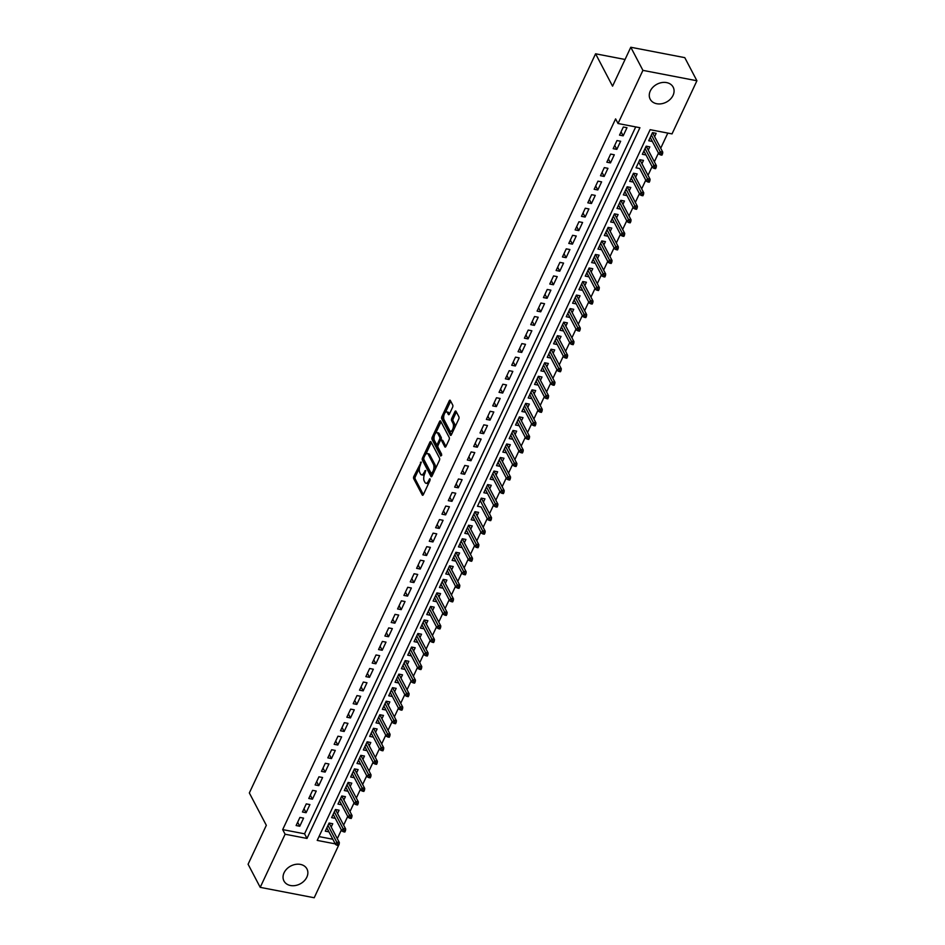 <?xml version="1.0" encoding="UTF-8"?>
<svg xmlns="http://www.w3.org/2000/svg" width="945" height="945" viewBox="0 0 945 945"><rect width="100%" height="100%" fill="white"/><g stroke="black" fill="none" stroke-linecap="round" stroke-linejoin="round"><path stroke-width="1.42" d="M421.222 462.022L413.839 476.434A1.63 0.732 -79.1 0 0 413.697 478.678L422.273 495.015A1.63 0.732 -79.1 0 0 422.58 495.286A1.63 0.732 -79.1 0 0 423.372 494.589L429.987 480.473L429.869 478.713L428.463 481.029A5.221 2.351 -79.1 0 1 425.947 483.261A5.221 2.351 -79.1 0 1 424.943 482.375L424.234 481.017A5.221 2.351 -79.1 0 1 424.695 473.858L425.652 470.468L424.033 472.583A5.221 2.351 -79.1 0 1 421.517 474.815A5.221 2.351 -79.1 0 1 420.513 473.929L419.804 472.571A5.221 2.351 -79.1 0 1 420.265 465.412L421.222 462.022M673.053 95.362A12.97 10.1 -27.7 0 1 661.535 103.749A12.97 10.1 -27.7 0 1 650.184 99.19A12.97 10.1 -27.7 0 1 650.29 90.98A12.97 10.1 -27.7 0 1 661.807 82.581A12.97 10.1 -27.7 0 1 673.159 87.141A12.97 10.1 -27.7 0 1 673.053 95.362M306.841 877.149A12.97 10.1 -27.7 0 1 295.312 885.536A12.97 10.1 -27.7 0 1 283.961 880.988A12.97 10.1 -27.7 0 1 284.079 872.767A12.97 10.1 -27.7 0 1 295.596 864.38A12.97 10.1 -27.7 0 1 306.948 868.928A12.97 10.1 -27.7 0 1 306.841 877.149M452.584 407.295A1.63 0.732 -79.1 0 0 452.738 405.062L450.328 400.467A1.63 0.732 -79.1 0 0 450.021 400.196A1.63 0.732 -79.1 0 0 449.229 400.893L441.882 416.58A1.63 0.732 -79.1 0 0 441.74 418.812L450.316 435.149A1.63 0.732 -79.1 0 0 450.623 435.432A1.63 0.732 -79.1 0 0 451.415 434.735L458.75 419.048A1.63 0.732 -79.1 0 0 458.904 416.816L455.998 411.276A1.63 0.732 -79.1 0 0 455.679 411.004A1.63 0.732 -79.1 0 0 454.899 411.701L451.757 418.411A1.63 0.732 -79.1 0 0 451.604 420.643L453.045 423.395A4.371 1.961 -79.1 0 1 453.033 428.392A4.371 1.961 -79.1 0 1 450.552 431.239A4.371 1.961 -79.1 0 1 449.714 430.495L444.079 419.745A4.371 1.961 -79.1 0 1 444.091 414.737A4.371 1.961 -79.1 0 1 446.56 411.902A4.371 1.961 -79.1 0 1 447.41 412.634L448.343 414.43A1.63 0.732 -79.1 0 0 448.662 414.701A1.63 0.732 -79.1 0 0 449.442 414.005L452.584 407.295M339.019 844.464L314.212 897.75L260.218 887.355L248.086 864.238L266.325 825.316L249.338 792.949L595.586 53.794L612.561 86.172L630.787 47.25L642.919 70.367L696.914 80.762L672.025 133.895L650.136 129.689L317.213 840.4L335.251 843.873M260.218 887.355L285.106 834.222L306.995 838.439L639.919 127.717L618.03 123.511L642.919 70.367M618.03 123.511L615.608 118.881L282.685 829.604L285.106 834.222M430.967 441.799A1.63 0.732 -79.1 0 0 430.66 441.528A1.63 0.732 -79.1 0 0 429.869 442.225L422.533 457.9A1.63 0.732 -79.1 0 0 422.38 460.132L430.955 476.481A1.63 0.732 -79.1 0 0 431.263 476.752A1.63 0.732 -79.1 0 0 432.054 476.056L439.401 460.38A1.63 0.732 -79.1 0 0 439.543 458.136L430.967 441.799M434.18 436.425L433.66 437.523L432.208 437.24L439.555 421.553A1.63 0.732 -79.1 0 1 440.335 420.856A1.63 0.732 -79.1 0 1 440.654 421.139L449.218 437.476A1.63 0.732 -79.1 0 1 449.076 439.708L445.934 446.43L442.815 440.5A1.63 0.732 -79.1 0 0 442.508 440.228A1.63 0.732 -79.1 0 0 442.106 440.358M445.544 446.985L444.835 446.843A1.63 0.732 -79.1 0 0 445.142 447.115A1.63 0.732 -79.1 0 0 445.934 446.43M444.835 446.843L441.362 440.216A1.63 0.732 -79.1 0 0 441.043 439.945A1.63 0.732 -79.1 0 0 440.264 440.642L438.173 445.095A1.63 0.732 -79.1 0 0 438.031 447.328L441.646 454.226L440.772 456.092L432.066 439.472A1.63 0.732 -79.1 0 1 432.208 437.24M654.613 136.635L656.161 133.328L652.511 132.631L648.707 140.746L652.357 141.455L650.255 137.45L658.996 154.094L660.13 151.661L651.4 135.005M648.27 150.172L649.817 146.865L646.179 146.168L642.364 154.283L646.014 154.992L643.911 150.987L652.652 167.631L653.798 165.198L645.057 148.542M639.682 168.529L646.309 181.168L647.455 178.735L638.714 162.079M641.938 163.709L643.486 160.402L639.836 159.705L636.032 167.82L639.67 168.529M635.595 177.247L637.143 173.939L633.493 173.242L629.689 181.357L633.339 182.066L631.236 178.062L639.966 194.705L641.112 192.272L632.382 175.616M629.252 190.784L630.799 187.476L627.149 186.779L623.346 194.894L626.996 195.603L624.893 191.599L633.634 208.243L634.768 205.809L626.039 189.154M622.909 204.321L624.456 201.013L620.806 200.316L617.002 208.432L620.652 209.14L618.55 205.136L627.291 221.791L628.425 219.346L619.696 202.691M616.565 217.858L618.113 214.55L614.463 213.853L610.659 221.969L614.309 222.677L612.206 218.673L620.948 235.329L622.082 232.883L613.352 216.228M610.222 231.395L611.769 228.088L608.131 227.391L604.316 235.518L607.966 236.215L605.863 232.21L614.604 248.866L615.75 246.421L607.009 229.765M603.879 244.932L605.438 241.625L601.788 240.928L597.984 249.055L601.634 249.752L599.532 245.747L608.261 262.403L609.407 259.958L600.666 243.302M597.547 258.469L599.095 255.162L595.444 254.465L591.641 262.592L595.291 263.289L593.188 259.284L601.918 275.94L603.064 273.495L594.322 256.839M591.204 272.006L592.751 268.699L589.101 268.002L585.298 276.129L588.948 276.826L586.845 272.822L595.574 289.477L596.72 287.032L587.991 270.376M584.861 285.544L586.408 282.236L582.758 281.539L578.954 289.666L582.604 290.363L580.502 286.359L589.243 303.014L590.377 300.569L581.647 283.925M578.517 299.081L580.065 295.773L576.415 295.076L572.611 303.203L576.261 303.9L574.158 299.896L582.9 316.551L584.034 314.106L575.304 297.462M572.174 312.618L573.721 309.31L570.083 308.613L566.268 316.74L569.918 317.437L567.815 313.433L576.556 330.088L577.702 327.643L568.961 310.999M565.831 326.155L567.39 322.859L563.74 322.151L559.936 330.277L563.574 330.974L561.484 326.97L570.213 343.626L571.359 341.18L562.618 324.537M559.499 339.692L561.046 336.396L557.396 335.688L553.593 343.815L557.243 344.512L555.14 340.507L563.87 357.163L565.015 354.729L556.274 338.074M553.156 353.229L554.703 349.933L551.053 349.225L547.249 357.352L550.9 358.049L548.797 354.044L557.526 370.7L558.672 368.266L549.943 351.611M546.812 366.766L548.36 363.471L544.71 362.762L540.906 370.889L544.556 371.586L542.454 367.581L551.195 384.237L552.329 381.804L543.599 365.148M540.469 380.303L542.017 377.008L538.366 376.299L534.563 384.426L538.213 385.123L536.11 381.118L544.852 397.774L545.986 395.341L537.256 378.685M534.126 393.841L535.673 390.545L532.023 389.836L528.22 397.963L531.87 398.66L529.767 394.656L538.508 411.311L539.654 408.878L530.913 392.222M527.783 407.389L529.33 404.082L525.692 403.373L521.888 411.5L525.526 412.197L523.435 408.193L532.165 424.848L533.311 422.415L524.569 405.759M521.451 420.927L522.998 417.619L519.348 416.91L515.545 425.037L519.195 425.734L517.092 421.73L525.822 438.385L526.967 435.952L518.226 419.296M515.108 434.464L516.655 431.156L513.005 430.447L509.201 438.574L512.851 439.271L510.749 435.267L519.478 451.923L520.624 449.489L511.895 432.834M508.764 448.001L510.312 444.693L506.662 443.985L502.858 452.112L506.508 452.809L504.406 448.804L513.147 465.46L514.281 463.026L505.551 446.371M502.421 461.538L503.968 458.231L500.318 457.522L496.515 465.649L500.165 466.346L498.062 462.341L506.803 478.997L507.937 476.563L499.208 459.908M496.078 475.075L497.625 471.768L493.975 471.059L490.171 479.186L493.822 479.883L491.719 475.878L500.46 492.534L501.606 490.101L492.865 473.445M489.734 488.612L491.282 485.305L487.644 484.596L483.828 492.723L487.478 493.432L485.376 489.415L494.117 506.071L495.263 503.638L486.521 486.982M481.147 506.957L487.774 519.608L488.919 517.175L480.178 500.519M483.403 502.149L484.95 498.842L481.3 498.133L477.497 506.26L481.135 506.969M477.06 515.686L478.607 512.379L474.957 511.682L471.153 519.797L474.803 520.506L472.701 516.49L481.43 533.145L482.576 530.712L473.847 514.056M470.716 529.224L472.264 525.916L468.614 525.219L464.81 533.334L468.46 534.043L466.357 530.039L475.099 546.683L476.233 544.249L467.503 527.593M464.373 542.761L465.92 539.453L462.27 538.756L458.467 546.871L462.117 547.58L460.014 543.576L468.755 560.22L469.889 557.786L461.16 541.131M458.03 556.298L459.577 552.99L455.927 552.293L452.123 560.409L455.773 561.117L453.671 557.113M451.686 569.835L453.234 566.528L449.596 565.831L445.78 573.946L449.43 574.654L447.328 570.65L456.069 587.294L457.215 584.861L448.473 568.205M445.343 583.372L446.902 580.065L443.252 579.368L439.449 587.483L443.099 588.192L440.996 584.187L449.726 600.831L450.871 598.398L442.13 581.742M439.012 596.909L440.559 593.602L436.909 592.905L433.105 601.02L436.755 601.729L434.653 597.724L443.382 614.368L444.528 611.935L435.787 595.279M432.668 610.446L434.216 607.139L430.566 606.442L426.762 614.557L430.412 615.266L428.309 611.261L437.039 627.905L438.185 625.472L429.455 608.816M426.325 623.983L427.872 620.676L424.222 619.979L420.419 628.094L424.069 628.803L421.966 624.799L430.707 641.442L431.841 639.009L423.112 622.353M419.982 637.521L421.529 634.213L417.879 633.516L414.075 641.631L417.725 642.34L415.623 638.336L424.364 654.979L425.498 652.546L416.769 635.89M413.638 651.058L415.186 647.75L411.547 647.053L407.732 655.168L411.382 655.877L409.279 651.873L418.021 668.528L419.167 666.083L410.425 649.428M407.295 664.595L408.854 661.287L405.204 660.59L401.401 668.706L405.039 669.414L402.948 665.41L411.677 682.066L412.823 679.62L404.082 662.965M400.963 678.132L402.511 674.824L398.861 674.128L395.057 682.255L398.707 682.951L396.605 678.947L405.334 695.603L406.48 693.157L397.739 676.502M394.62 691.669L396.168 688.362L392.518 687.665L388.714 695.792L392.364 696.489L390.261 692.484L398.991 709.14L400.137 706.695L391.407 690.039M388.277 705.206L389.824 701.899L386.174 701.202L382.371 709.329L386.021 710.026L383.918 706.021L392.659 722.677L393.793 720.232L385.064 703.576M381.934 718.743L383.481 715.436L379.831 714.739L376.027 722.866L379.677 723.563L377.575 719.558L386.316 736.214L387.45 733.769L378.721 717.113M375.59 732.28L377.138 728.973L373.488 728.276L369.684 736.403L373.334 737.1L371.231 733.096L379.973 749.751L381.118 747.306L372.377 730.662M369.247 745.818L370.794 742.51L367.156 741.813L363.353 749.94L366.991 750.637L364.9 746.633L373.629 763.288L374.775 760.843L366.034 744.199M362.915 759.355L364.463 756.047L360.813 755.35L357.009 763.477L360.659 764.174L358.557 760.17L367.286 776.825L368.432 774.38L359.691 757.736M356.572 772.892L358.12 769.596L354.469 768.887L350.666 777.014L354.316 777.711L352.213 773.707L360.943 790.363L362.089 787.917L353.359 771.274M350.229 786.429L351.776 783.133L348.126 782.425L344.323 790.552L347.973 791.248L345.87 787.244L354.611 803.9L355.745 801.466L347.016 784.811M343.885 799.966L345.433 796.67L341.783 795.962L337.979 804.089L341.629 804.786L339.527 800.781L348.268 817.437L349.402 815.003L340.672 798.348M337.542 813.503L339.09 810.208L335.44 809.499L331.636 817.626L335.286 818.323L333.183 814.318L341.925 830.974L343.07 828.541L334.329 811.885M299.919 817.425L296.116 825.54L299.766 826.249L303.569 818.122L299.919 817.425M306.263 803.888L302.459 812.003L306.097 812.712L309.913 804.585L306.263 803.888M312.606 790.351L308.791 798.466L312.441 799.175L316.244 791.048L312.606 790.351M318.938 776.814L315.134 784.929L318.784 785.638L322.588 777.511L318.938 776.814M325.281 763.276L321.477 771.392L325.127 772.1L328.931 763.973L325.281 763.276M331.624 749.739L327.82 757.855L331.471 758.563L335.274 750.436L331.624 749.739M337.967 736.202L334.164 744.317L337.814 745.026L341.617 736.899L337.967 736.202M344.311 722.665L340.507 730.78L344.145 731.489L347.961 723.362L344.311 722.665M350.654 709.128L346.839 717.243L350.489 717.952L354.292 709.825L350.654 709.128M356.986 695.579L353.182 703.706L356.832 704.415L360.636 696.288L356.986 695.579M363.329 682.042L359.525 690.169L363.175 690.878L366.979 682.751L363.329 682.042M369.672 668.505L365.869 676.632L369.519 677.329L373.322 669.214L369.672 668.505M376.015 654.968L372.212 663.095L375.862 663.792L379.666 655.676L376.015 654.968M382.359 641.431L378.555 649.558L382.205 650.255L386.009 642.139L382.359 641.431M388.702 627.893L384.898 636.02L388.537 636.717L392.34 628.602L388.702 627.893M395.034 614.356L391.23 622.483L394.88 623.18L398.684 615.065L395.034 614.356M401.377 600.819L397.573 608.946L401.223 609.643L405.027 601.528L401.377 600.819M407.72 587.282L403.917 595.409L407.567 596.106L411.37 587.991L407.72 587.282M414.064 573.745L410.26 581.872L413.91 582.569L417.714 574.454L414.064 573.745M420.407 560.208L416.603 568.335L420.253 569.032L424.057 560.917L420.407 560.208M426.75 546.671L422.947 554.798L426.585 555.495L430.388 547.379L426.75 546.671M433.082 533.134L429.278 541.261L432.928 541.957L436.732 533.842L433.082 533.134M439.425 519.596L435.621 527.723L439.271 528.42L443.075 520.305L439.425 519.596M445.768 506.059L441.965 514.186L445.615 514.883L449.418 506.768L445.768 506.059M452.112 492.522L448.308 500.649L451.958 501.346L455.762 493.219L452.112 492.522M458.455 478.985L454.651 487.112L458.301 487.809L462.105 479.682L458.455 478.985M464.798 465.448L460.995 473.575L464.633 474.272L468.448 466.145L464.798 465.448M471.142 451.911L467.326 460.038L470.976 460.735L474.78 452.608L471.142 451.911M477.473 438.374L473.669 446.501L477.319 447.198L481.123 439.071L477.473 438.374M483.816 424.837L480.013 432.964L483.663 433.66L487.466 425.534L483.816 424.837M490.16 411.299L486.356 419.415L490.006 420.123L493.81 411.996L490.16 411.299M496.503 397.762L492.699 405.877L496.349 406.586L500.153 398.459L496.503 397.762M502.846 384.225L499.043 392.34L502.681 393.049L506.496 384.922L502.846 384.225M509.19 370.688L505.374 378.803L509.024 379.512L512.828 371.385L509.19 370.688M515.521 357.151L511.717 365.266L515.368 365.975L519.171 357.848L515.521 357.151M521.864 343.614L518.061 351.729L521.711 352.438L525.514 344.311L521.864 343.614M528.208 330.077L524.404 338.192L528.054 338.901L531.858 330.774L528.208 330.077M534.551 316.54L530.747 324.655L534.397 325.363L538.201 317.236L534.551 316.54M540.894 303.002L537.091 311.118L540.741 311.826L544.544 303.699L540.894 303.002M547.238 289.465L543.434 297.58L547.072 298.289L550.876 290.162L547.238 289.465M553.569 275.928L549.766 284.043L553.416 284.752L557.219 276.625L553.569 275.928M559.912 262.391L556.109 270.506L559.759 271.215L563.563 263.088L559.912 262.391M566.256 248.842L562.452 256.969L566.102 257.678L569.906 249.551L566.256 248.842M572.599 235.305L568.795 243.432L572.446 244.141L576.249 236.014L572.599 235.305M578.942 221.768L575.139 229.895L578.789 230.592L582.592 222.477L578.942 221.768M585.286 208.231L581.482 216.358L585.12 217.055L588.924 208.939L585.286 208.231M591.617 194.694L587.814 202.821L591.464 203.518L595.267 195.402L591.617 194.694M597.961 181.156L594.157 189.284L597.807 189.98L601.611 181.865L597.961 181.156M604.304 167.619L600.5 175.746L604.15 176.443L607.954 168.328L604.304 167.619M610.647 154.082L606.844 162.209L610.494 162.906L614.297 154.791L610.647 154.082M616.99 140.545L613.187 148.672L616.837 149.369L620.641 141.254L616.99 140.545M282.685 829.604L304.573 833.809L635.701 126.913M623.168 135.832L626.984 127.717L623.334 127.008L619.53 135.135L623.168 135.832L621.078 131.827M337.294 838.664L341.381 829.934M343.637 825.127L347.725 816.397M349.981 811.59L354.068 802.86M356.324 798.053L360.411 789.323M362.656 784.515L366.743 775.786M368.999 770.978L373.086 762.249M375.342 757.441L379.429 748.712M381.685 743.904L385.773 735.175M388.029 730.367L392.116 721.637M394.372 716.83L398.459 708.1M400.715 703.281L404.791 694.563M407.047 689.744L411.134 681.026M413.39 676.207L417.477 667.489M419.734 662.669L423.821 653.952M426.077 649.132L430.164 640.415M432.42 635.595L436.507 626.878M438.763 622.058L442.839 613.34M445.095 608.521L449.182 599.803M451.438 594.984L455.525 586.266M457.782 581.447L461.869 572.729M464.125 567.91L468.212 559.192M470.468 554.372L474.555 545.655M476.812 540.835L480.887 532.118M483.143 527.298L487.23 518.581M489.486 513.761L493.573 505.043M495.83 500.224L499.917 491.506M502.173 486.687L506.26 477.969M508.516 473.15L512.603 464.432M514.86 459.613L518.947 450.895M521.191 446.075L525.278 437.358M527.534 432.538L531.622 423.809M533.878 419.001L537.965 410.272M540.221 405.464L544.308 396.735M546.564 391.927L550.651 383.197M552.908 378.39L556.995 369.66M559.239 364.853L563.326 356.123M565.582 351.316L569.67 342.586M571.926 337.778L576.013 329.049M578.269 324.241L582.356 315.512M584.612 310.704L588.7 301.975M590.956 297.167L595.043 288.438M597.299 283.63L601.374 274.9M603.631 270.093L607.718 261.363M609.974 256.544L614.061 247.826M616.317 243.007L620.404 234.289M622.66 229.47L626.748 220.752M629.004 215.933L633.091 207.215M635.347 202.395L639.422 193.678M641.679 188.858L645.766 180.141M648.022 175.321L652.109 166.603M654.365 161.784L658.452 153.066M660.709 148.247L667.808 133.091M318.997 836.585L332.817 839.255M337.046 845.279L338.511 845.562L339.149 844.216L337.684 843.932L337.046 845.279L335.581 844.511L326.852 827.855L328.943 831.86L325.293 831.163L329.108 823.036L332.746 823.745L331.199 827.04M625.07 59.476L595.586 53.794M630.787 47.25L684.782 57.645L696.914 80.762M304.573 833.809L306.995 838.439M299.766 826.249L297.663 822.245M306.097 812.712L304.007 808.707M312.441 799.175L310.338 795.17M318.784 785.638L316.681 781.633M325.127 772.1L323.025 768.096M331.471 758.563L329.368 754.559M337.814 745.026L335.711 741.022M344.145 731.489L342.055 727.485M350.489 717.952L348.386 713.936M356.832 704.415L354.729 700.399M363.175 690.878L361.073 686.861M369.519 677.329L367.416 673.324M375.862 663.792L373.759 659.787M382.205 650.255L380.103 646.25M388.537 636.717L386.446 632.713M394.88 623.18L392.777 619.176M401.223 609.643L399.121 605.639M407.567 596.106L405.464 592.102M413.91 582.569L411.807 578.564M420.253 569.032L418.151 565.027M426.585 555.495L424.494 551.49M432.928 541.957L430.825 537.953M439.271 528.42L437.169 524.416M445.615 514.883L443.512 510.879M451.958 501.346L449.855 497.342M458.301 487.809L456.199 483.805M464.633 474.272L462.542 470.267M470.976 460.735L468.874 456.73M477.319 447.198L475.217 443.193M483.663 433.66L481.56 429.656M490.006 420.123L487.904 416.119M496.349 406.586L494.247 402.582M502.681 393.049L500.59 389.045M509.024 379.512L506.922 375.508M515.368 365.975L513.265 361.97M521.711 352.438L519.608 348.433M528.054 338.901L525.952 334.896M534.397 325.363L532.295 321.359M540.741 311.826L538.638 307.822M547.072 298.289L544.981 294.285M553.416 284.752L551.313 280.748M559.759 271.215L557.656 267.199M566.102 257.678L564 253.662M572.446 244.141L570.343 240.124M578.789 230.592L576.686 226.587M585.12 217.055L583.03 213.05M591.464 203.518L589.361 199.513M597.807 189.98L595.704 185.976M604.15 176.443L602.048 172.439M610.494 162.906L608.391 158.902M616.837 149.369L614.734 145.365M421.517 474.815L422.982 475.099A5.221 2.351 -79.1 0 0 424.447 474.461M425.947 483.261L427.412 483.533A5.221 2.351 -79.1 0 0 428.817 482.954M419.521 467.716L415.304 476.717A1.63 0.732 -79.1 0 0 415.162 478.95L423.36 494.601M423.714 459.116A1.63 0.732 -79.1 0 0 423.844 460.416L432.042 476.067M429.869 442.225L431.333 442.496L425.876 454.143M423.88 457.711L423.773 459.27L431.298 473.622L432.975 471.401A5.221 2.351 -79.1 0 0 433.436 464.243L428.298 454.439A5.221 2.351 -79.1 0 0 427.294 453.553A5.221 2.351 -79.1 0 0 424.777 455.785L423.88 457.711M432.763 473.894L431.522 473.811M435.184 469.37A5.221 2.351 -79.1 0 0 434.901 464.527L433.436 464.243M427.294 453.553L428.746 453.836A5.221 2.351 -79.1 0 1 429.751 454.71L434.901 464.527M435.739 433.082L441.008 421.836A1.63 0.732 -79.1 0 0 441.008 421.836L439.555 421.553M441.693 455.348L433.519 439.756L432.066 439.472M437.748 433.342A4.371 1.961 -79.1 0 0 436.909 432.609A4.371 1.961 -79.1 0 0 434.428 435.444A4.371 1.961 -79.1 0 0 434.416 440.453L436.413 444.244A1.63 0.732 -79.1 0 0 436.72 444.516A1.63 0.732 -79.1 0 0 437.511 443.819L439.59 439.366A1.63 0.732 -79.1 0 0 439.732 437.133L437.748 433.342L439.212 433.625A4.371 1.961 -79.1 0 0 438.374 432.893L436.909 432.609M439.212 433.625L441.197 437.417A1.63 0.732 -79.1 0 1 441.055 439.649L440.913 439.945M433.66 437.523A1.63 0.732 -79.1 0 0 433.519 439.756M446.56 411.902L448.024 412.174A4.371 1.961 -79.1 0 1 448.863 412.918L449.442 414.016M450.552 431.239L452.017 431.511A4.371 1.961 -79.1 0 0 453.104 431.121M454.781 427.53A4.371 1.961 -79.1 0 0 454.51 423.667L453.045 423.395M454.899 411.701L456.352 411.973A1.63 0.732 -79.1 0 0 456.352 411.973L453.21 418.694A1.63 0.732 -79.1 0 0 453.068 420.927L454.51 423.667M443.796 415.883L443.347 416.851A1.63 0.732 -79.1 0 0 443.193 419.096L451.403 434.735M449.229 400.893L450.694 401.176A1.63 0.732 -79.1 0 0 450.694 401.176L445.485 412.303M335.581 844.511L336.727 842.078L339.349 842.574L329.108 823.036M337.684 843.932L327.986 825.422M339.349 842.574L339.149 844.216M344.027 830.395L343.389 831.742L344.854 832.025L345.48 830.667L344.027 830.395L343.07 828.541L345.693 829.037L335.44 809.499M343.389 831.742L341.925 830.974M345.693 829.037L345.48 830.667M350.371 816.858L349.733 818.205L351.197 818.488L351.823 817.13L350.371 816.858L349.402 815.003L352.036 815.5L341.783 795.962M349.733 818.205L348.268 817.437M352.036 815.5L351.823 817.13M356.714 803.321L356.076 804.668L357.529 804.951L358.167 803.593L356.714 803.321L355.745 801.466L358.379 801.962L348.126 782.425M356.076 804.668L354.611 803.9M358.379 801.962L358.167 803.593M363.045 789.784L362.419 791.13L363.872 791.414L364.51 790.055L363.045 789.784L362.089 787.917L364.711 788.425L354.469 768.887M362.419 791.13L360.943 790.363M364.711 788.425L364.51 790.055M369.389 776.247L368.763 777.593L370.216 777.877L370.853 776.518L369.389 776.247L368.432 774.38L371.054 774.888L360.813 755.35M368.763 777.593L367.286 776.825M371.054 774.888L370.853 776.518M375.732 762.709L375.094 764.056L376.559 764.34L377.197 762.981L375.732 762.709L374.775 760.843L377.398 761.351L367.156 741.813M375.094 764.056L373.629 763.288M377.398 761.351L377.197 762.981M382.075 749.172L381.437 750.519L382.902 750.803L383.528 749.444L382.075 749.172L381.118 747.306L383.741 747.814L373.488 728.276M381.437 750.519L379.973 749.751M383.741 747.814L383.528 749.444M388.419 735.635L387.781 736.982L389.245 737.265L389.872 735.907L388.419 735.635L387.45 733.769L390.084 734.277L379.831 714.739M387.781 736.982L386.316 736.214M390.084 734.277L389.872 735.907M394.762 722.086L394.124 723.445L395.577 723.728L396.215 722.37L394.762 722.086L393.793 720.232L396.428 720.74L386.174 701.202M394.124 723.445L392.659 722.677M396.428 720.74L396.215 722.37M401.093 708.549L400.467 709.908L401.92 710.191L402.558 708.833L401.093 708.549L400.137 706.695L402.759 707.203L392.518 687.665M400.467 709.908L398.991 709.14M402.759 707.203L402.558 708.833M407.437 695.012L406.811 696.37L408.264 696.654L408.901 695.296L407.437 695.012L406.48 693.157L409.102 693.665L398.861 674.128M406.811 696.37L405.334 695.603M409.102 693.665L408.901 695.296M413.78 681.475L413.142 682.833L414.607 683.117L415.245 681.758L413.78 681.475L412.823 679.62L415.446 680.128L405.204 660.59M413.142 682.833L411.677 682.066M415.446 680.128L415.245 681.758M420.123 667.938L419.486 669.296L420.95 669.58L421.576 668.221L420.123 667.938L419.167 666.083L421.789 666.591L411.536 647.053M419.486 669.296L418.021 668.528M421.789 666.591L421.576 668.221M426.467 654.401L425.829 655.759L427.294 656.043L427.92 654.684L426.467 654.401L425.498 652.546L428.132 653.054L417.879 633.516M425.829 655.759L424.364 654.979M428.132 653.054L427.92 654.684M432.81 640.864L432.172 642.222L433.625 642.505L434.263 641.147L432.81 640.864L431.841 639.009L434.476 639.517L424.222 619.979M432.172 642.222L430.707 641.442M434.476 639.517L434.263 641.147M439.141 627.326L438.515 628.685L439.968 628.968L440.606 627.61L439.141 627.326L438.185 625.472L440.807 625.98L430.566 606.442M438.515 628.685L437.039 627.905M440.807 625.98L440.606 627.61M445.485 613.789L444.859 615.148L446.312 615.431L446.95 614.073L445.485 613.789L444.528 611.935L447.15 612.443L436.909 592.905M444.859 615.148L443.382 614.368M447.15 612.443L446.95 614.073M451.828 600.252L451.19 601.611L452.655 601.894L453.293 600.536L451.828 600.252L450.871 598.398L453.494 598.906L443.252 579.368M451.19 601.611L449.726 600.831M453.494 598.906L453.293 600.536M458.171 586.715L457.534 588.073L458.998 588.357L459.624 586.999L458.171 586.715L457.215 584.861L459.837 585.368L449.584 565.831M457.534 588.073L456.069 587.294M459.837 585.368L459.624 586.999M463.877 574.536L465.342 574.82L465.968 573.461L464.515 573.178L463.877 574.536L462.412 573.757L463.546 571.323L466.18 571.831L455.927 552.293M464.515 573.178L454.817 554.668M462.412 573.757L453.671 557.101M466.18 571.831L465.968 573.461M470.858 559.641L470.22 560.999L471.673 561.271L472.311 559.924L470.858 559.641L469.889 557.786L472.524 558.294L462.27 538.756M470.22 560.999L468.755 560.22M472.524 558.294L472.311 559.924M477.19 546.104L476.563 547.462L478.016 547.734L478.654 546.387L477.19 546.104L476.233 544.249L478.867 544.757L468.614 525.219M476.563 547.462L475.099 546.683M478.867 544.757L478.654 546.387M483.533 532.567L482.907 533.925L484.36 534.197L484.998 532.85L483.533 532.567L482.576 530.712L485.198 531.22L474.957 511.682M482.907 533.925L481.43 533.145M485.198 531.22L484.998 532.85M489.876 519.029L489.238 520.388L490.703 520.66L491.341 519.313L489.876 519.029L488.919 517.175L491.542 517.683L481.3 498.145M489.238 520.388L487.774 519.608M491.542 517.683L491.341 519.313M496.219 505.492L495.582 506.851L497.046 507.122L497.684 505.776L496.219 505.492L495.263 503.638L497.885 504.146L487.644 484.608M495.582 506.851L494.117 506.071M497.885 504.146L497.684 505.776M502.563 491.955L501.925 493.314L503.39 493.585L504.016 492.239L502.563 491.955L501.606 490.101L504.228 490.609L493.975 471.071M501.925 493.314L500.46 492.534M504.228 490.609L504.016 492.239M508.906 478.418L508.268 479.776L509.733 480.048L510.359 478.702L508.906 478.418L507.937 476.563L510.572 477.071L500.318 457.534M508.268 479.776L506.803 478.997M510.572 477.071L510.359 478.702M515.249 464.881L514.612 466.239L516.064 466.511L516.702 465.164L515.249 464.881L514.281 463.026L516.915 463.534L506.662 443.996M514.612 466.239L513.147 465.46M516.915 463.534L516.702 465.164M521.581 451.344L520.955 452.69L522.408 452.974L523.046 451.627L521.581 451.344L520.624 449.489L523.246 449.997L513.005 430.459M520.955 452.69L519.478 451.923M523.246 449.997L523.046 451.627M527.924 437.807L527.298 439.153L528.751 439.437L529.389 438.09L527.924 437.807L526.967 435.952L529.59 436.448L519.348 416.91M527.298 439.153L525.822 438.385M529.59 436.448L529.389 438.09M534.268 424.27L533.63 425.616L535.094 425.9L535.732 424.553L534.268 424.27L533.311 422.415L535.933 422.911L525.692 403.373M533.63 425.616L532.165 424.848M535.933 422.911L535.732 424.553M540.611 410.732L539.973 412.079L541.438 412.363L542.064 411.016L540.611 410.732L539.654 408.878L542.276 409.374L532.023 389.836M539.973 412.079L538.508 411.311M542.276 409.374L542.064 411.016M546.954 397.195L546.316 398.542L547.781 398.825L548.407 397.479L546.954 397.195L545.986 395.341L548.62 395.837L538.366 376.299M546.316 398.542L544.852 397.774M548.62 395.837L548.407 397.479M553.297 383.658L552.66 385.005L554.113 385.288L554.75 383.93L553.297 383.658L552.329 381.804L554.963 382.3L544.71 362.762M552.66 385.005L551.195 384.237M554.963 382.3L554.75 383.93M559.629 370.121L559.003 371.468L560.456 371.751L561.094 370.393L559.629 370.121L558.672 368.266L561.295 368.763L551.053 349.225M559.003 371.468L557.526 370.7M561.295 368.763L561.094 370.393M565.972 356.584L565.346 357.931L566.799 358.214L567.437 356.856L565.972 356.584L565.015 354.729L567.638 355.226L557.396 335.688M565.346 357.931L563.87 357.163M567.638 355.226L567.437 356.856M572.316 343.047L571.678 344.393L573.142 344.677L573.78 343.318L572.316 343.047L571.359 341.18L573.981 341.688L563.74 322.151M571.678 344.393L570.213 343.626M573.981 341.688L573.78 343.318M578.659 329.51L578.021 330.856L579.486 331.14L580.112 329.781L578.659 329.51L577.702 327.643L580.324 328.151L570.071 308.613M578.021 330.856L576.556 330.088M580.324 328.151L580.112 329.781M585.002 315.973L584.364 317.319L585.829 317.603L586.455 316.244L585.002 315.973L584.034 314.106L586.668 314.614L576.415 295.076M584.364 317.319L582.9 316.551M586.668 314.614L586.455 316.244M591.346 302.435L590.708 303.782L592.161 304.066L592.798 302.707L591.346 302.435L590.377 300.569L593.011 301.077L582.758 281.539M590.708 303.782L589.243 303.014M593.011 301.077L592.798 302.707M597.677 288.898L597.051 290.245L598.504 290.528L599.142 289.17L597.677 288.898L596.72 287.032L599.343 287.54L589.101 268.002M597.051 290.245L595.574 289.477M599.343 287.54L599.142 289.17M604.02 275.349L603.394 276.708L604.847 276.991L605.485 275.633L604.02 275.349L603.064 273.495L605.686 274.003L595.444 254.465M603.394 276.708L601.918 275.94M605.686 274.003L605.485 275.633M610.364 261.812L609.726 263.171L611.191 263.454L611.828 262.096L610.364 261.812L609.407 259.958L612.029 260.466L601.788 240.928M609.726 263.171L608.261 262.403M612.029 260.466L611.828 262.096M616.707 248.275L616.069 249.634L617.534 249.917L618.16 248.559L616.707 248.275L615.75 246.421L618.373 246.928L608.119 227.391M616.069 249.634L614.604 248.866M618.373 246.928L618.16 248.559M623.05 234.738L622.412 236.096L623.877 236.38L624.503 235.022L623.05 234.738L622.082 232.883L624.716 233.391L614.463 213.853M622.412 236.096L620.948 235.329M624.716 233.391L624.503 235.022M629.394 221.201L628.756 222.559L630.209 222.843L630.847 221.484L629.394 221.201L628.425 219.346L631.059 219.854L620.806 200.316M628.756 222.559L627.291 221.791M631.059 219.854L630.847 221.484M635.725 207.664L635.099 209.022L636.552 209.306L637.19 207.947L635.725 207.664L634.768 205.809L637.403 206.317L627.149 186.779M635.099 209.022L633.634 208.243M637.403 206.317L637.19 207.947M642.068 194.127L641.442 195.485L642.895 195.769L643.533 194.41L642.068 194.127L641.112 192.272L643.734 192.78L633.493 173.242M641.442 195.485L639.966 194.705M643.734 192.78L643.533 194.41M648.412 180.589L647.774 181.948L649.239 182.231L649.876 180.873L648.412 180.589L647.455 178.735L650.077 179.243L639.836 159.705M647.774 181.948L646.309 181.168M650.077 179.243L649.876 180.873M654.755 167.052L654.117 168.411L655.582 168.694L656.22 167.336L654.755 167.052L653.798 165.198L656.421 165.706L646.167 146.168M654.117 168.411L652.652 167.631M656.421 165.706L656.22 167.336M661.098 153.515L660.46 154.874L661.925 155.157L662.551 153.799L661.098 153.515L660.13 151.661L662.764 152.169L652.511 132.631M660.46 154.874L658.996 154.094M662.764 152.169L662.551 153.799M421.34 462.483L420.454 462.318M430.188 479.375L429.313 479.209M425.77 470.929L424.884 470.764M425.191 472.807L424.033 472.583M429.621 481.253L428.463 481.029M422.982 495.145L422.273 495.015M415.162 478.95L413.697 478.678M415.304 476.717L413.839 476.434M431.664 476.611L430.955 476.481M423.844 460.416L422.38 460.132M423.738 458.136L422.533 457.9M433.223 473.551L432.066 473.327M434.133 471.614L432.975 471.401M429.751 454.71L428.298 454.439M442.815 440.5L441.362 440.216M438.669 444.044L437.511 443.819M441.055 439.649L439.59 439.366M441.197 437.417L439.732 437.133M449.052 414.56L448.343 414.43M448.863 412.918L447.41 412.634M453.068 420.927L451.604 420.643M453.21 418.694L451.757 418.411M451.013 435.291L450.316 435.149M443.193 419.096L441.74 418.812M443.347 416.851L441.882 416.58M442.508 440.228L441.043 439.945M438.185 444.8L436.72 444.516"/></g></svg>
